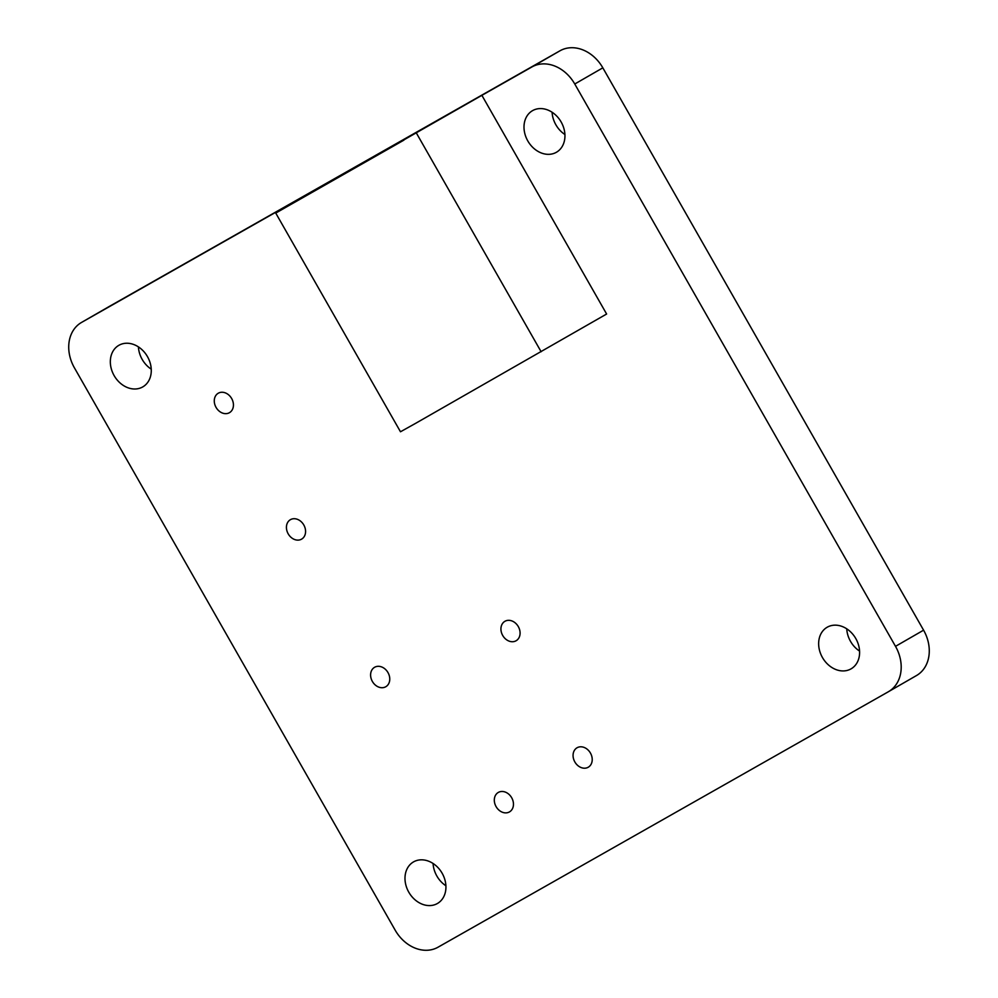 <?xml version="1.0" encoding="UTF-8"?>
<svg xmlns="http://www.w3.org/2000/svg" width="998" height="998" viewBox="0 0 998 998"><rect width="100%" height="100%" fill="white"/><g stroke="black" fill="none" stroke-linecap="round" stroke-linejoin="round"><path stroke-width="1.5" d="M888.569 691.626L916.389 675.609A35.965 28.767 -119.9 0 0 916.513 675.534A35.965 28.767 -119.9 0 0 923.587 630.175L895.505 646.342A35.965 28.767 60.1 0 1 888.445 691.701A35.965 28.767 60.1 0 1 888.32 691.776L438.01 947.214A35.965 28.767 60.1 0 1 395.171 930.161L74.413 367.825A35.965 28.767 60.1 0 1 81.487 322.466A35.965 28.767 60.1 0 1 81.611 322.391L109.68 306.224A35.965 28.767 -119.9 0 0 109.555 306.299A35.965 28.767 -119.9 0 0 109.431 306.374M895.505 646.342L574.761 84.007L602.829 67.839A35.965 28.767 -119.9 0 0 559.99 50.786L531.922 66.953A35.965 28.767 60.1 0 1 574.761 84.007M531.922 66.953L481.884 95.334L606.622 314.021L415.305 423.514L400.485 431.772L275.747 213.085L481.884 95.334M275.747 213.085L356.797 166.292L81.611 322.391M231.661 398.526A11.215 8.97 60.1 0 1 229.465 412.673A11.215 8.97 60.1 0 1 216.055 407.384A11.215 8.97 60.1 0 1 218.263 393.224A11.215 8.97 60.1 0 1 231.661 398.526M387.985 672.59A11.215 8.97 60.1 0 1 385.789 686.736A11.215 8.97 60.1 0 1 372.379 681.447A11.215 8.97 60.1 0 1 374.587 667.288A11.215 8.97 60.1 0 1 387.985 672.59M590.442 753.066A11.215 8.97 60.1 0 1 588.246 767.225A11.215 8.97 60.1 0 1 574.836 761.923A11.215 8.97 60.1 0 1 577.044 747.776A11.215 8.97 60.1 0 1 590.442 753.066M511.687 797.751A11.215 8.97 60.1 0 1 509.491 811.898A11.215 8.97 60.1 0 1 496.081 806.596A11.215 8.97 60.1 0 1 498.289 792.449A11.215 8.97 60.1 0 1 511.687 797.751M303.804 524.985A11.215 8.97 60.1 0 1 301.596 539.145A11.215 8.97 60.1 0 1 288.197 533.843A11.215 8.97 60.1 0 1 290.393 519.696A11.215 8.97 60.1 0 1 303.804 524.985M518.311 626.607A11.215 8.97 60.1 0 1 516.103 640.753A11.215 8.97 60.1 0 1 502.705 635.464A11.215 8.97 60.1 0 1 504.913 621.305A11.215 8.97 60.1 0 1 518.311 626.607M442.139 873.238A23.989 19.187 60.1 0 1 437.436 903.489A23.989 19.187 60.1 0 1 408.843 892.274A23.989 19.187 60.1 0 1 413.484 861.923A23.989 19.187 60.1 0 1 442.139 873.238M561.15 121.993A23.989 19.187 60.1 0 1 556.447 152.245A23.989 19.187 60.1 0 1 527.855 141.03A23.989 19.187 60.1 0 1 532.495 110.678A23.989 19.187 60.1 0 1 561.15 121.993M147.492 356.66A23.989 19.187 60.1 0 1 142.776 386.9A23.989 19.187 60.1 0 1 114.184 375.697A23.989 19.187 60.1 0 1 118.837 345.333A23.989 19.187 60.1 0 1 147.492 356.66M855.81 638.583A23.989 19.187 60.1 0 1 851.094 668.835A23.989 19.187 60.1 0 1 822.502 657.62A23.989 19.187 60.1 0 1 827.155 627.255A23.989 19.187 60.1 0 1 855.81 638.583M109.68 306.224L559.99 50.786M403.878 140.157L291.366 204.178L403.878 140.157M433.082 863.482A23.989 19.187 -119.9 0 0 436.85 876.007A23.989 19.187 -119.9 0 0 445.906 885.762M552.094 112.238A23.989 19.187 -119.9 0 0 555.861 124.762A23.989 19.187 -119.9 0 0 564.918 134.518M138.423 346.905A23.989 19.187 -119.9 0 0 142.19 359.417A23.989 19.187 -119.9 0 0 151.259 369.173M846.741 628.827A23.989 19.187 -119.9 0 0 850.508 641.34A23.989 19.187 -119.9 0 0 859.577 651.095M602.829 67.839L923.587 630.175M416.391 133.058L541.128 351.745M916.513 675.534L888.445 691.701M109.555 306.299L81.487 322.466"/></g></svg>
